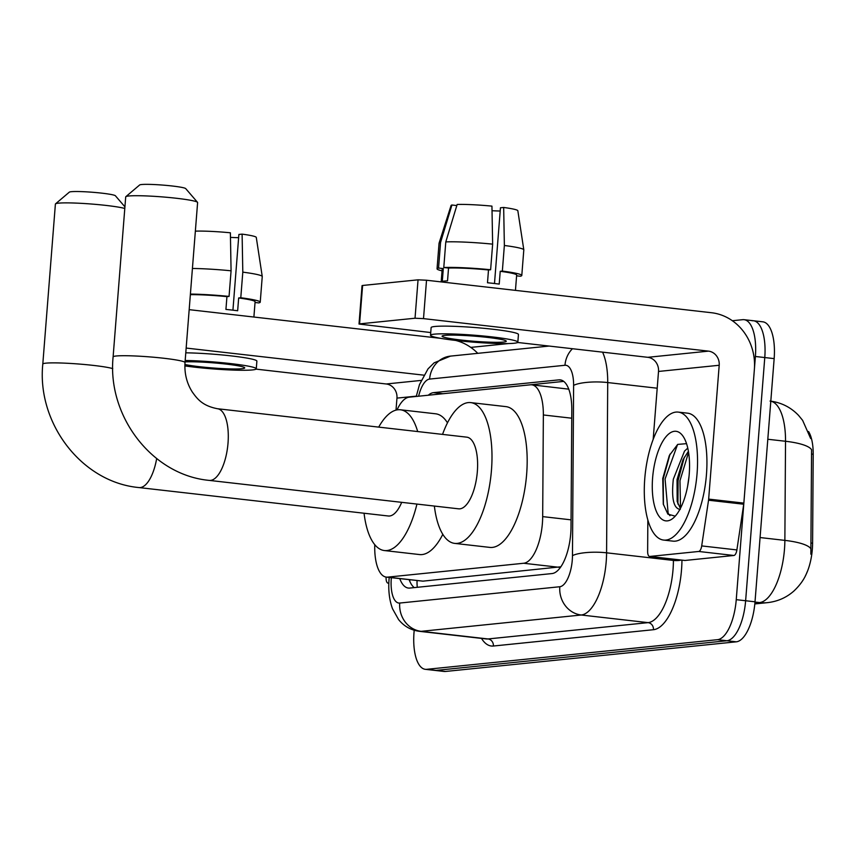 <?xml version="1.0" encoding="UTF-8"?>
<svg xmlns="http://www.w3.org/2000/svg" width="856" height="856" viewBox="0 0 856 856"><rect width="100%" height="100%" fill="white"/><g stroke="black" fill="none" stroke-linecap="round" stroke-linejoin="round"><path stroke-width="1.28" d="M808.567 431.531A34.775 13.921 96.5 0 1 813.2 454.247L812.601 543.186A34.775 13.921 96.5 0 1 805.432 575.756M568.331 388.057A38.638 35.278 84.2 0 0 568.181 389.095L531.758 384.825A38.638 15.472 -83.5 0 0 530.399 384.815L409.168 397.173A38.638 15.472 -83.5 0 0 397.024 409.896M374.768 544.684A38.638 15.472 -83.5 0 0 386.324 577.115L422.939 581.149L560.851 566.8M386.324 577.115A38.638 15.472 -83.5 0 0 387.682 577.126L523.679 563.259A38.638 15.472 -83.5 0 0 542.683 516.617L543.357 414.967A38.638 15.472 -83.5 0 0 531.758 384.825M732.351 320.733L742.719 319.673A38.638 15.472 96.5 0 1 744.078 319.684A38.638 15.472 96.5 0 1 755.388 356.481L736.246 599.671L745.63 600.741A38.638 15.472 96.5 0 1 726.915 640.748L436.057 670.398A38.638 15.472 96.5 0 1 434.698 670.387A38.638 15.472 96.5 0 0 436.057 670.398L726.915 640.748A38.638 15.472 96.5 0 0 745.63 600.741L764.772 357.551L745.63 600.741L755.013 601.811A38.638 15.472 96.5 0 1 736.299 641.818L445.441 671.468A38.638 15.472 96.5 0 1 444.082 671.457L425.325 669.317A38.638 15.472 96.5 0 1 414.004 632.53L414.186 630.262M752.103 320.743A38.638 15.472 96.5 0 1 753.451 320.754A38.638 15.472 96.5 0 1 764.772 357.551A38.638 15.472 96.5 0 0 753.451 320.754L762.835 321.824A38.638 15.472 96.5 0 1 774.156 358.621L755.013 601.811M810.846 554.196L811.574 449.775A45.079 10.689 -179.6 0 0 785.53 441.268A51.52 20.63 -83.5 0 0 770.807 401.197M399.773 578.656A38.638 15.472 -83.5 0 0 408.376 588.061A38.638 15.472 -83.5 0 0 409.735 588.072L552.024 573.563A38.638 15.472 -83.5 0 0 571.016 526.922L571.808 410.024A38.638 15.472 -83.5 0 0 560.198 379.871A38.638 15.472 -83.5 0 0 558.84 379.871L433.532 392.647A38.638 15.472 -83.5 0 0 428.3 395.226M414.229 587.612A38.638 15.472 96.5 0 1 409.157 579.726M736.246 599.671A38.638 15.472 96.5 0 1 717.531 639.678L426.673 669.328A38.638 15.472 96.5 0 1 425.325 669.317M470.789 347.397L508.411 343.566M517.217 342.668L518.351 342.55M442.413 393.781A38.638 15.472 96.5 0 1 442.916 393.717L563.73 381.391M388.838 583.054L388.003 583.118A6.441 2.579 -83.5 0 0 388.228 583.118M477.766 353.335A51.52 47.037 84.2 0 0 455.681 340.442M440.637 338.334L189.187 309.658M256.051 369.129L386.238 383.98A12.883 11.759 -95.8 0 1 396.959 398.115L396.007 410.12M186.159 348.06L423.784 375.153M386.077 577.083L386.077 578.089A6.441 2.579 -83.5 0 0 388.003 583.118M184.907 364.506A32.196 2.568 -175.5 0 0 214.375 368.091A32.196 2.568 -175.5 0 0 241.938 368.722A32.196 2.568 -175.5 0 0 244.72 367.898A32.196 2.568 -175.5 0 0 221.265 363.565A32.196 2.568 -175.5 0 0 185.067 361.895M230.467 237.38A25.766 2.054 -175.5 0 0 238.631 237.679M253.89 317.03L255.099 301.751A37.354 2.985 -175.5 0 0 238.664 297.963L240.782 297.749L242.804 272.144L242.109 234.127L238.888 234.448L232.928 310.172M195.286 232.147L195.585 231.141A33.491 2.675 -175.5 0 1 230.382 232.789L231.077 270.806L229.055 296.411L226.936 296.625L225.931 309.423A37.354 2.985 -175.5 0 1 237.658 310.76L238.664 297.963M226.936 296.625A37.354 2.985 -175.5 0 0 190.364 294.646M184.875 365.919A43.795 3.499 -175.5 0 0 252.499 369.92A43.795 3.499 -175.5 0 0 256.276 368.808L256.886 361.136A43.795 3.499 -175.5 0 0 232.169 356.01A43.795 3.499 -175.5 0 0 185.784 352.822M256.276 368.808A43.795 3.499 -175.5 0 0 231.559 363.693A43.795 3.499 -175.5 0 0 185.185 360.504M242.109 234.127A33.491 2.675 -175.5 0 1 256.276 237.39L262.246 276.488A42.511 3.392 -175.5 0 1 262.246 276.552L260.235 302.147A42.511 3.392 -175.5 0 1 258.726 302.906L255.035 302.489M260.235 302.147A42.511 3.392 -175.5 0 0 240.782 297.749M229.055 296.411A42.511 3.392 -175.5 0 0 190.406 294.079M262.246 276.488A42.511 3.392 -175.5 0 0 242.804 272.144M231.077 270.806A42.511 3.392 -175.5 0 0 192.418 268.474M697.073 473.422A64.403 25.787 96.5 0 1 663.614 540.072A64.403 25.787 96.5 0 1 644.761 478.75A64.403 25.787 96.5 0 1 678.209 412.1A64.403 25.787 96.5 0 1 697.073 473.422M678.209 412.1L687.593 413.17A64.403 25.787 96.5 0 1 706.457 474.492A64.403 25.787 96.5 0 1 672.998 541.142L663.614 540.072M686.544 443.665L677.695 444.392L669.328 455.499L662.758 478.44L663.282 504.13L667.905 514.156L674.464 515.943M652.604 477.958A45.079 18.051 96.5 0 1 664.952 438.037A45.079 18.051 96.5 0 1 683.345 436.688A45.079 18.051 96.5 0 1 689.219 474.224A45.079 18.051 96.5 0 1 674.154 517.27A45.079 18.051 96.5 0 1 652.604 477.958M688.406 451.326L683.002 459.693L677.043 479.606L677.171 501.466L680.381 508.453M687.775 448.116L684.522 451.091L673.319 479.189C671.318 498.577 673.64 508.646 680.274 509.406M689.048 476.214L687.571 486.508M679.236 509.448L679.846 509.459M684.318 457.19L678.102 480.505L677.899 504.045M670.034 454.097L663.207 478.804L663.432 504.74M688.577 452.353L679.964 480.719L680.52 508.175M677.588 444.467L665.069 479.018L668.14 513.226L669.938 515.708M124.794 208.468A36.07 2.878 -175.5 0 0 92.127 204.081A36.07 2.878 -175.5 0 0 58.508 203.161A36.07 2.878 -175.5 0 0 55.522 203.856L69.325 192.151A23.187 1.851 4.5 0 1 71.241 191.701A23.187 1.851 4.5 0 1 96.332 192.589A23.187 1.851 4.5 0 1 115.41 195.778L124.923 206.842M156.669 458.581A36.07 14.434 -83.5 0 1 140.256 487.567A36.07 14.434 -83.5 0 1 138.993 487.567L388.314 515.997A36.07 14.434 -83.5 0 0 401.689 502.333M416.936 504.077A70.845 28.366 96.5 0 1 384.365 550.547A70.845 28.366 96.5 0 1 364.057 513.236M442.809 534.337A70.845 28.366 96.5 0 1 419.547 554.56L384.365 550.547M378.694 427.112A70.845 28.366 96.5 0 1 400.426 409.778A70.845 28.366 96.5 0 1 417.685 431.563M400.426 409.778L435.608 413.79A70.845 28.366 96.5 0 1 447.474 422.832M55.522 203.856A36.07 2.878 -175.5 0 0 55.394 204.081L42.8 364.078A36.07 2.878 4.5 0 1 45.914 363.158A36.07 2.878 4.5 0 1 80.346 364.142A36.07 2.878 4.5 0 1 112.757 368.626M125.832 196.687L139.635 184.982A23.187 1.851 4.5 0 1 141.55 184.532A23.187 1.851 4.5 0 1 166.642 185.42A23.187 1.851 4.5 0 1 185.709 188.609L197.511 202.326A36.07 2.878 -175.5 0 0 167.84 197.383A36.07 2.878 -175.5 0 0 128.817 195.992A36.07 2.878 -175.5 0 0 125.832 196.687A36.07 2.878 -175.5 0 0 125.704 196.912L113.11 356.909A36.07 2.878 4.5 0 1 116.223 356A36.07 2.878 4.5 0 1 156.659 357.508A36.07 2.878 4.5 0 1 185.014 362.57L197.608 202.572A36.07 2.878 -175.5 0 0 197.511 202.326M217.467 408.729A36.07 14.434 -83.5 0 1 228.028 443.066A36.07 14.434 -83.5 0 1 210.565 480.398A36.07 14.434 -83.5 0 1 209.292 480.398L458.623 508.828A36.07 14.434 -83.5 0 0 477.348 471.506A36.07 14.434 -83.5 0 0 466.788 437.159L217.467 408.729C202.851 405.883 197.533 399.399 192.279 391.952C186.758 383.253 184.329 373.451 185.014 362.57M442.541 434.399A70.845 28.366 96.5 0 1 470.736 402.609A70.845 28.366 96.5 0 1 491.472 470.062A70.845 28.366 96.5 0 1 454.675 543.389A70.845 28.366 96.5 0 1 434.367 506.067M470.736 402.609L505.917 406.621A70.845 28.366 96.5 0 1 526.654 474.074A70.845 28.366 96.5 0 1 489.857 547.401L454.675 543.389M698.71 551.467A6.441 2.579 -83.5 0 0 701.695 545.914L708.543 500.214A6.441 2.579 -83.5 0 0 708.661 499.102L743.853 503.114A6.441 2.579 96.5 0 1 743.725 504.227L736.888 549.927A6.441 2.579 96.5 0 1 733.892 555.48L698.71 551.467L649.79 556.453L684.982 560.466A6.441 2.579 96.5 0 1 684.747 560.455A6.441 2.579 96.5 0 1 684.533 560.413M733.892 555.48L684.982 560.466M743.853 503.114L754.382 369.278A51.52 47.037 84.2 0 0 711.507 312.729L426.523 280.233L423.506 318.625L708.479 351.131A12.883 11.759 -95.8 0 1 719.201 365.266L708.661 499.102M359.017 324.039L362.045 285.647L362.602 285.476L359.574 323.878L359.017 324.039L430.739 332.556M423.506 318.625L415.032 318.229L418.049 279.826L362.602 285.476M418.049 279.826L426.523 280.233M415.032 318.229L359.574 323.878M517.613 342.464L647.799 357.316A12.883 11.759 -95.8 0 1 658.521 371.45L653.171 439.396M647.842 519.999L647.639 551.425A6.441 2.579 -83.5 0 0 649.565 556.453A6.441 2.579 -83.5 0 0 649.79 556.453M444.863 335.37A32.196 2.568 -175.5 0 0 442.081 336.183A32.196 2.568 -175.5 0 0 467.397 340.699A32.196 2.568 -175.5 0 0 503.499 342.058A32.196 2.568 -175.5 0 0 506.281 341.234A32.196 2.568 -175.5 0 0 480.965 336.718A32.196 2.568 -175.5 0 0 444.863 335.37M492.029 210.715A25.766 2.054 -175.5 0 0 500.193 211.015M492.639 244.142A42.511 3.392 -175.5 0 0 445.794 241.916L457.147 204.466A33.491 2.675 -175.5 0 1 491.943 206.125L492.639 244.142L490.616 269.747L488.498 269.961A37.354 2.985 -175.5 0 0 448.533 268.067L447.528 280.864A37.354 2.985 -175.5 0 0 444.403 281.068A37.354 2.985 -175.5 0 0 442.295 281.399L443.301 268.591A37.354 2.985 -175.5 0 0 442.178 269.223L441.182 281.902M515.451 290.366L516.66 275.076A37.354 2.985 -175.5 0 0 500.225 271.299L502.344 271.074L504.366 245.479L503.67 207.462L500.45 207.783L494.49 283.507M488.498 269.961L487.492 282.758A37.354 2.985 -175.5 0 1 499.219 284.096L500.225 271.299M517.837 342.143L518.447 334.461A43.795 3.499 -175.5 0 0 484.015 328.319A43.795 3.499 -175.5 0 0 434.912 326.478A43.795 3.499 -175.5 0 0 431.124 327.591L430.525 335.274A43.795 3.499 -175.5 0 0 464.958 341.416A43.795 3.499 -175.5 0 0 514.06 343.256A43.795 3.499 -175.5 0 0 517.837 342.143A43.795 3.499 -175.5 0 0 483.405 336.001A43.795 3.499 -175.5 0 0 434.313 334.161A43.795 3.499 -175.5 0 0 430.525 335.274M503.67 207.462A33.491 2.675 -175.5 0 1 517.837 210.726L523.808 249.824A42.511 3.392 -175.5 0 1 523.808 249.888L521.796 275.482A42.511 3.392 -175.5 0 1 520.288 276.242L516.596 275.825M521.796 275.482A42.511 3.392 -175.5 0 0 502.344 271.074M490.616 269.747A42.511 3.392 -175.5 0 0 443.783 267.521L445.794 241.916M448.533 268.067L443.783 267.521M523.808 249.824A42.511 3.392 -175.5 0 0 504.366 245.479M456.815 205.568L451.925 205.001L440.562 242.451L438.55 268.056L443.301 268.591M438.55 268.056A42.511 3.392 -175.5 0 0 437.041 268.816A42.511 3.392 -175.5 0 0 442.06 270.838M440.562 242.451A42.511 3.392 -175.5 0 0 439.075 243.158A42.511 3.392 -175.5 0 0 439.064 243.211L437.041 268.816M451.925 205.001A33.491 2.675 -175.5 0 0 451.08 205.472L439.075 243.158M417.065 580.625A38.638 35.278 84.2 0 0 417.3 587.291M813.2 454.247L811.499 454.055M812.601 543.186L810.91 542.993M422.939 581.149L387.682 577.126M571.744 418.21L543.357 414.967M571.07 519.849L542.683 516.617M558.936 567.282L523.679 563.259M807.122 571.947C804.629 578.699 800.221 585.055 793.897 591.025C786.439 597.606 777.687 601.468 767.629 602.624A45.079 41.152 -95.8 0 1 759.529 602.571A51.52 20.63 -83.5 0 0 784.481 549.231A51.52 20.63 -83.5 0 0 784.866 540.382L785.53 441.268L767.811 439.256M810.942 548.942A45.079 10.689 -179.6 0 0 784.866 540.382L760.075 537.547M754.906 603.041L759.529 602.571L754.992 602.057M736.299 641.818L717.531 639.678M445.441 671.468L426.673 669.328M774.156 358.621L755.388 356.481M391.353 577.693A25.766 10.315 -83.5 0 0 391.278 578.517A25.766 10.315 -83.5 0 0 399.731 603.052L559.803 586.735A25.766 10.315 -83.5 0 0 572.279 560.07A25.766 10.315 -83.5 0 0 572.471 555.64L573.616 385.382A25.766 10.315 -83.5 0 0 564.971 365.277L429.616 379.08A25.766 10.315 -83.5 0 0 418.627 396.21M602.592 352.158A51.52 20.63 96.5 0 1 607.717 382.557L606.583 552.816A51.52 20.63 96.5 0 1 606.198 561.675A51.52 20.63 96.5 0 1 581.245 615.004L421.173 631.332A51.52 20.63 96.5 0 1 419.365 631.321L486.208 638.94A51.52 20.63 -83.5 0 0 488.016 638.951L648.088 622.633A51.52 20.63 -83.5 0 0 673.051 569.304A51.52 20.63 -83.5 0 0 673.426 560.445L673.437 559.171M681.954 560.145A57.962 23.208 96.5 0 1 653.449 629.706L493.377 646.023A6.441 5.874 84.2 0 0 488.016 638.951L421.173 631.332A25.766 23.519 -95.8 0 1 399.731 603.052M681.141 560.049A6.441 1.53 0.4 0 1 673.426 560.445L606.583 552.816A25.766 6.11 -179.6 0 0 572.471 555.64M493.377 646.023A57.962 23.208 96.5 0 1 481.511 638.405M559.803 586.735A25.766 23.519 -95.8 0 0 581.245 615.004L648.088 622.633A6.441 5.874 84.2 0 1 653.449 629.706M573.616 385.382A25.766 6.11 -179.6 0 1 607.717 382.557L657.194 388.207M564.971 365.277A25.766 23.519 -95.8 0 1 572.461 348.724M429.616 379.08A25.766 23.519 -95.8 0 1 450.459 356.117L434.12 362.837L428.011 368.893L419.472 384.622L416.262 396.446M442.916 393.717L433.532 392.647M561.525 380.171L558.84 379.871M421.152 380.417L386.238 383.98M416.316 396.146L396.959 398.115M708.479 351.131L647.799 357.316M719.201 365.266L658.521 371.45M743.725 504.227L708.543 500.214M701.695 545.914L736.888 549.927M409.692 579.78L409.896 581.545M810.643 438.486L802.628 420.36L798.541 415.374C790.784 407.274 781.282 402.502 770.058 401.068M767.629 602.624L754.821 603.929M389.213 577.447L389.052 579.17C388.185 590.223 389.341 600.099 392.53 608.787L398.575 619.562C403.968 626.25 410.891 630.177 419.365 631.321M744.078 319.684L753.451 320.754M549.135 346.059L450.459 356.117M138.993 487.567C81.737 482.377 36.722 423.164 42.8 364.078M209.292 480.398C152.036 475.208 107.032 415.995 113.11 356.909M649.565 556.453L684.747 560.455"/></g></svg>
